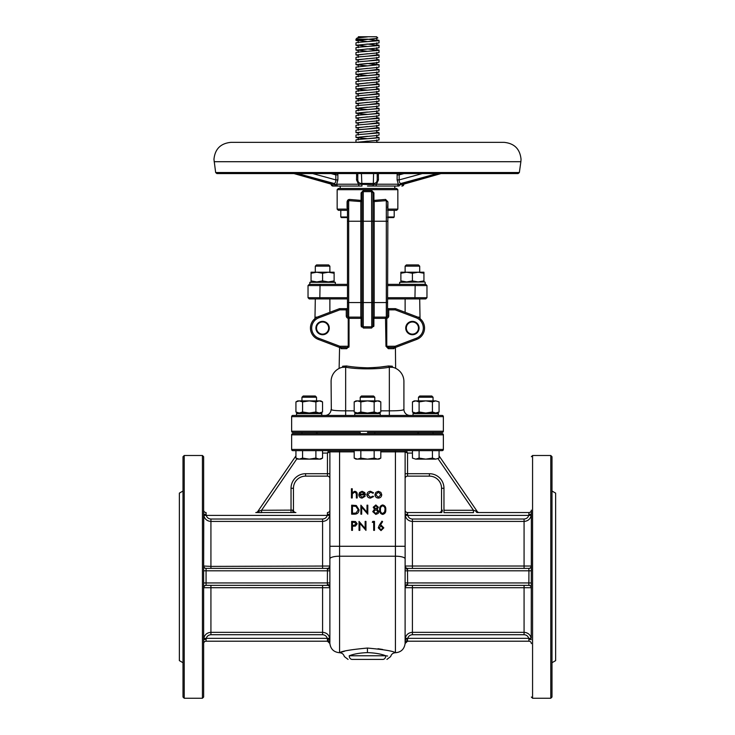 <?xml version="1.0" encoding="UTF-8"?>
<svg xmlns="http://www.w3.org/2000/svg" width="735" height="735" viewBox="0 0 735 735"><rect width="100%" height="100%" fill="white"/><g stroke="black" fill="none" stroke-linecap="round" stroke-linejoin="round"><path stroke-width="1.1" d="M360.214 397.24L361.427 396.027L373.573 396.027L374.786 397.24L360.214 397.24L360.214 400.878M301.956 397.24L303.169 396.027L315.306 396.027L316.519 397.24L301.956 397.24L301.956 400.878M418.481 397.24L419.694 396.027L431.831 396.027L433.044 397.24L418.481 397.24L418.481 400.878M295.929 411.986L299.255 413.015L302.581 411.986L309.242 413.015L315.894 411.986L319.229 413.015L322.555 411.986L322.555 401.907L320.772 400.878L319.229 400.878L322.555 401.907L319.229 400.878L315.894 401.907L309.242 400.878L302.581 401.907L299.255 400.878L295.929 401.907L295.929 411.986L297.105 413.015L321.379 413.015L321.985 413.621L296.499 413.621L296.499 415.44M439.071 401.907L435.745 400.878L439.071 401.907L439.071 411.986L435.745 413.015L432.419 411.986L425.758 413.015L419.106 411.986L415.771 413.015L412.445 411.986L413.621 413.015L437.895 413.015L438.501 413.621L413.015 413.621L413.015 415.44M354.757 413.621L355.363 413.015L379.637 413.015L380.243 413.621L354.757 413.621L354.757 415.44M367.5 188.472L396.634 188.472L397.846 189.685L337.154 189.685L338.366 188.472L367.5 188.472M387.529 209.107L397.846 209.107L396.634 210.32L387.529 210.32M424.545 328.049A12.137 12.137 0 0 1 416.708 339.405L395.623 347.398A1.213 1.213 0 0 1 395.191 347.471L389.21 347.471L395.191 347.471A1.213 1.213 0 0 0 395.623 347.398L395.191 346.258L416.276 338.265A10.924 10.924 0 0 0 416.276 317.842L395.191 309.848L388.741 309.848L388.741 315.912A2.425 2.425 0 0 1 386.766 318.301L386.766 346.258L389.21 347.471A1.213 0.9 90 0 0 388.31 348.684L385.967 346.258L385.526 318.347A1.213 0.781 90 0 1 386.316 317.125L374.179 317.125L386.536 317.107L386.766 318.301L385.967 318.301A1.213 0.799 79.2 0 1 386.536 317.107A1.213 1.213 0 0 0 387.529 315.912L387.529 309.848L388.741 309.848L388.741 308.636L387.529 308.636L395.191 308.636A1.213 1.213 0 0 1 395.623 308.709L416.708 316.702A12.137 12.137 0 0 1 424.545 328.049A12.137 12.137 0 0 0 416.708 316.702L416.276 317.842M329.271 328.049A6.679 6.679 0 0 1 322.591 334.728A6.679 6.679 0 0 1 315.912 328.049A6.679 6.679 0 0 1 322.591 321.379A6.679 6.679 0 0 1 329.271 328.049M316.519 328.049A6.073 6.073 0 0 0 322.591 334.122A6.073 6.073 0 0 0 328.655 328.049A6.073 6.073 0 0 0 322.591 321.985A6.073 6.073 0 0 0 316.519 328.049M419.088 328.049A6.679 6.679 0 0 1 412.409 334.728A6.679 6.679 0 0 1 405.729 328.049A6.679 6.679 0 0 1 412.409 321.379A6.679 6.679 0 0 1 419.088 328.049M406.345 328.049A6.073 6.073 0 0 0 412.409 334.122A6.073 6.073 0 0 0 418.481 328.049A6.073 6.073 0 0 0 412.409 321.985A6.073 6.073 0 0 0 406.345 328.049M315.306 266.153L316.519 264.94L328.655 264.94L329.877 266.153L315.306 266.153L315.306 272.216M334.122 273.245L334.122 272.216L311.061 272.216L311.061 273.245L316.822 272.216L322.591 273.245L328.352 272.216L334.122 273.245L334.122 280.899L328.352 281.928L322.591 280.899L316.822 281.928L311.061 280.899L311.061 281.928M405.123 266.153L406.345 264.94L418.481 264.94L419.694 266.153L405.123 266.153L405.123 272.216M418.178 272.216L423.939 272.216L423.939 273.245L418.178 272.216L412.409 273.245L406.648 272.216L418.178 272.216M400.878 273.245L400.878 272.216L406.648 272.216L400.878 273.245L400.878 280.899L406.648 281.928L412.409 280.899L418.178 281.928L423.939 280.899L423.939 281.928M399.665 282.295L424.793 281.928L399.665 282.295L399.665 284.353L412.409 284.353M309.848 282.295L335.335 282.295L309.848 282.295L309.848 284.353L309.242 284.353L347.471 284.353L309.848 284.353M347.471 285.575L308.029 285.575L308.029 297.712L309.242 298.925L347.471 298.925L315.306 298.925L314.966 318.613M417.7 317.125L418.913 317.125A2.425 2.168 -90 0 0 419.014 317.869M420.558 319.486A1.819 1.792 -41.2 0 1 421.541 320.056L421.66 320.194A1.819 1.819 -40.3 0 0 420.319 319.56M379.03 40.388L379.03 42.823L377.487 43.227L355.97 45.248L355.97 42.823L357.513 42.419L377.487 40.792L379.03 40.388L376.724 39.892M379.03 45.248L379.03 47.674L377.487 48.078L355.97 50.099L355.97 47.674L357.513 47.27L377.487 45.653L379.03 45.248L376.724 44.752M379.03 50.099L379.03 52.525L377.487 52.929L355.97 54.96L355.97 52.525L357.513 52.121L377.487 50.504L379.03 50.099L376.724 49.603M379.03 54.96L379.03 57.385L377.487 57.789L355.97 59.811L355.97 57.385L357.513 56.981L377.487 55.364L379.03 54.96L376.724 54.463M379.03 59.811L379.03 62.236L377.487 62.64L355.97 64.671L355.97 62.236L357.513 61.832L377.487 60.215L379.03 59.811L376.724 59.315M367.5 63.449L376.724 64.671L367.5 65.884L379.03 64.671L367.5 63.449L359.507 64.257L358.276 64.671L359.507 65.075L367.5 65.884L355.97 67.096L355.97 69.522L358.276 70.018M379.03 64.671L379.03 67.096L377.487 67.501L355.97 69.522M379.03 69.522L379.03 71.947L377.487 72.352L355.97 74.373L355.97 71.947L357.513 71.543L377.487 69.926L379.03 69.522L376.724 69.026M379.03 74.373L379.03 76.807L377.487 77.212L355.97 79.233L355.97 76.807L357.513 76.403L377.487 74.777L379.03 74.373L376.724 73.877M379.03 79.233L379.03 81.658L377.487 82.063L355.97 84.084L355.97 81.658L357.513 81.254L377.487 79.637L379.03 79.233L376.724 78.737M379.03 84.084L379.03 86.519L377.487 86.923L355.97 88.944L355.97 86.519L357.513 86.105L377.487 84.488L379.03 84.084L376.724 83.588M379.03 88.944L379.03 91.37L377.487 91.774L355.97 93.795L355.97 91.37L357.513 90.965L377.487 89.348L379.03 88.944L376.724 88.448M379.03 93.795L379.03 96.221L377.487 96.625L355.97 98.655L355.97 96.221L357.513 95.816L377.487 94.199L379.03 93.795L376.724 93.299M379.03 98.655L379.03 101.081L377.487 101.485L355.97 103.506L355.97 101.081L357.513 100.677L377.487 99.06L379.03 98.655L376.724 98.159M379.03 103.506L379.03 105.932L377.487 106.336L355.97 108.357L355.97 105.932L357.513 105.528L377.487 103.911L379.03 103.506L376.724 103.01M379.03 108.357L379.03 110.792L377.487 111.196L355.97 113.218L355.97 110.792L357.513 110.388L377.487 108.771L379.03 108.357L376.724 107.861M379.03 113.218L379.03 115.643L377.487 116.047L355.97 118.069L355.97 115.643L357.513 115.239L377.487 113.622L379.03 113.218L376.724 112.721M379.03 118.069L379.03 120.503L377.487 120.907L355.97 122.929L355.97 120.503L357.513 120.099L377.487 118.473L379.03 118.069L376.724 117.572M379.03 122.929L379.03 125.354L377.487 125.758L355.97 127.78L355.97 125.354L357.513 124.95L377.487 123.333L379.03 122.929L376.724 122.433M379.03 127.78L379.03 130.205L377.487 130.619L355.97 132.64L355.97 130.205L357.513 129.801L377.487 128.184L379.03 127.78L376.724 127.284M379.03 132.64L379.03 135.065L377.487 135.47L355.97 137.491L355.97 135.065L357.513 134.661L377.487 133.044L379.03 132.64L376.724 132.144M379.03 137.491L379.03 139.916L377.487 140.321L355.97 142.351L355.97 139.916L357.513 139.512L377.487 137.895L379.03 137.491L376.724 136.995M379.03 142.351L376.724 141.855M355.97 40.388L367.5 39.175L355.97 39.175L355.97 40.388L358.276 40.884M355.97 45.248L358.276 45.745M355.97 50.099L358.276 50.596M355.97 54.96L358.276 55.456M355.97 59.811L358.276 60.307M355.97 64.671L358.276 65.167M355.97 74.373L358.276 74.869M355.97 79.233L358.276 79.729M355.97 84.084L358.276 84.58M355.97 88.944L358.276 89.44M355.97 93.795L358.276 94.291M355.97 98.655L358.276 99.151M355.97 103.506L358.276 104.002M355.97 108.357L358.276 108.863M355.97 113.218L358.276 113.714M355.97 118.069L358.276 118.565M355.97 122.929L358.276 123.425M355.97 127.78L358.276 128.276M355.97 132.64L358.276 133.136M355.97 137.491L358.276 137.987M358.276 37.963L358.395 36.75L376.605 36.75L377.818 37.963L375.07 38.587L358.276 40.388L367.5 41.601L376.724 40.388L376.724 37.963M330.116 183.438L333.91 183.447C335.215 183.373 335.849 182.188 335.831 179.9L337.879 179.9L336.694 184.219A1.819 1.543 90 0 0 338.238 186.047L332.983 186.047A1.819 1.819 90 0 1 331.163 184.292M312.641 173.57L335.831 179.9L335.831 174.884L337.879 174.884L337.879 179.9M377.211 173.57L377.211 179.9L378.479 179.9L376.449 184.219L398.306 184.219L397.12 179.9L399.169 179.9C399.151 182.197 399.794 183.373 401.089 183.447L404.884 183.438M397.12 179.9L397.12 174.884L399.169 174.884L399.169 179.9L422.359 173.57M387.529 216.99L394.199 216.99L393.592 217.597L387.529 217.597M367.5 186.047L373.049 186.047L367.5 186.047M375.998 186.047L396.762 186.047L373.049 186.047L373.306 184.715L376.449 184.219L375.998 186.047M362.043 311.061L362.043 318.347L361.106 318.347L361.106 325.623L363.43 328.049L363.255 326.836L371.745 326.836L363.255 326.836A1.213 1.213 0 0 1 362.043 325.623L362.043 192.864L361.078 192.864L363.412 190.466L371.588 190.466L373.922 192.864L373.922 200.407L385.59 199.424L387.924 201.84L387.529 207.895M393.078 367.381A14.562 14.562 0 0 1 403.91 381.456A14.562 14.562 0 0 0 393.078 367.381A14.562 14.562 0 0 1 403.91 381.456L403.91 409.377C403.359 410.378 398.508 410.865 389.348 410.828L380.813 410.828L389.348 410.828L389.348 367.188A1.213 0.91 83.5 0 1 388.438 365.975L392.315 366.205A1.213 1.075 -75.2 0 0 393.078 367.381C397.056 368.851 397.056 368.851 393.078 367.381C397.056 368.851 397.056 368.851 393.078 367.381L389.348 367.188C378.479 369.42 356.503 369.411 345.652 367.188L341.922 367.381A1.213 1.075 75.2 0 0 342.685 366.205C338.559 367.794 338.559 367.794 342.685 366.205L346.562 365.975C352.157 366.949 359.139 367.564 367.5 367.831C375.851 367.564 382.834 366.949 388.438 365.975L381.584 366.875M379.003 367.169L373.362 367.656M363.412 190.466L362.043 192.864L362.043 200.407A1.213 1.158 0 0 1 360.821 201.565L348.684 200.637L348.684 302.563L360.821 302.563L360.821 221.244L372.957 221.244L372.957 302.563L374.179 302.563L374.179 317.125L386.316 317.125L386.316 302.563L374.179 302.563L374.179 221.244L386.316 221.244L386.316 200.637L374.179 201.565L374.179 221.244L372.957 221.244L372.957 192.864L371.745 191.651L363.255 191.651L363.255 326.836L371.745 326.836L371.57 328.049L373.894 325.623L373.72 326.542M394.447 347.389L394.171 348.408M394.419 347.223L394.392 347.683A1.213 1.112 48.3 0 0 394.043 348.592L393.822 348.684A1.213 1.148 90 0 1 394.961 347.471L394.392 347.683A1.213 1.112 48.3 0 1 394.612 347.536M392.315 366.205C396.441 367.794 396.441 367.794 392.315 366.205M359.608 432.437L292.852 432.437A1.213 1.213 0 0 1 291.639 431.224L443.361 431.224L443.361 416.653A1.213 1.213 0 0 0 442.148 415.44L292.852 415.44A1.213 1.213 0 0 0 291.639 416.653L291.639 431.224M442.148 450.647A1.213 1.213 0 0 0 443.361 449.425A1.213 1.213 0 0 1 442.148 450.647L292.852 450.647A1.213 1.213 0 0 1 291.639 449.425L443.361 449.425L443.361 434.863A1.213 1.213 0 0 0 442.148 433.65A1.213 1.213 0 0 1 443.361 434.863L291.639 434.863A1.213 1.213 0 0 1 292.852 433.65L442.148 433.65A1.213 1.213 0 0 1 443.361 434.863A1.213 1.213 0 0 0 442.148 433.65M292.852 432.437L317.125 432.437L317.125 433.65M352.12 659.405C346.543 659.405 346.543 659.405 352.12 659.405L382.88 659.405L352.12 659.405A3.638 2.885 -90 0 1 349.235 655.767C342.749 656.787 342.749 656.787 349.235 655.767L385.765 655.767C392.251 656.787 392.251 656.787 385.765 655.767C381.134 653.948 375.025 652.9 367.436 652.606C359.902 652.91 353.838 653.966 349.235 655.767M382.714 649.474L377.974 648.729M387.667 656.052L385.765 655.767A3.638 2.885 -90 0 1 382.88 659.405C388.457 659.405 388.457 659.405 382.88 659.405M341.793 652.046L339.579 652.735C341.6 651.146 350.871 649.584 367.417 648.049C384.056 649.565 393.39 651.127 395.421 652.735L395.421 556.202A9.711 2.646 0 0 1 405.123 558.848L405.104 570.819L407.521 570.801L407.631 585.372L528.851 585.372L528.934 570.801L407.521 570.801L407.558 569.166A2.425 1.635 -0 0 1 405.123 567.53M327.442 585.326A2.425 2.389 180 0 1 329.877 587.715L203.641 587.715A2.425 2.389 180 0 1 206.066 585.326L327.369 585.372L327.442 569.166A2.425 1.635 180 0 0 329.877 567.53L329.877 642.362A2.425 1.792 180 0 0 327.442 640.571L327.369 638.779C326.744 636.271 325.155 634.911 322.591 634.718L210.927 634.718C208.363 634.921 206.765 636.271 206.149 638.779L206.066 641.205L327.479 641.205L206.066 641.205A2.425 2.425 0 0 0 203.641 643.63L203.641 639.67L203.641 643.63A2.425 2.425 0 0 1 206.066 641.205M329.877 567.53L329.877 451.86L327.442 453.072L328.655 450.647L322.555 450.647L339.579 450.647L328.655 450.647A1.213 1.213 0 0 1 329.877 451.86L339.579 451.86L339.579 546.28L395.421 546.28L395.421 451.86L380.813 451.86M386.932 659.405L390.671 656.548C391.369 654.168 392.949 652.9 395.421 652.735C401.044 652.267 404.278 649.189 405.114 643.511L407.539 641.205L528.934 641.205L407.521 641.205A2.425 2.425 90 0 0 405.104 643.456L405.104 570.819M183.006 527.574L183.006 540.106M203.641 601.891L203.641 626.174M183.006 626.174L183.006 605.447M203.641 654.444L203.641 666.581M183.006 678.717L183.006 666.581M183.006 576.874L183.006 456.711L184.219 455.498L184.219 698.25L183.006 697.037L183.006 576.874M203.641 456.711L203.641 697.037L202.428 698.25L202.428 455.498L203.641 456.711M531.359 643.63A2.425 2.425 0 0 0 528.934 641.205A2.425 2.425 0 0 1 531.359 643.63A2.425 2.425 0 0 0 528.934 641.205L528.851 638.779C528.235 636.271 526.637 634.911 524.073 634.718L412.409 634.718C409.845 634.921 408.247 636.271 407.631 638.779L405.123 639.67L405.242 638.347C406.189 634.617 408.577 632.614 412.409 632.33L524.073 632.33C527.905 632.605 530.293 634.617 531.24 638.347L531.359 528.327M551.994 662.722L555.632 660.627L555.632 493.121L551.994 491.026L551.994 456.711L551.994 697.037L550.781 698.25L550.781 455.498L551.994 456.711M551.994 487.167L551.994 475.03L551.994 487.167M551.994 539.711L551.994 527.574M551.994 626.174L551.994 654.453M551.994 666.581L551.994 678.717L551.994 666.581M183.006 662.722L179.368 660.627L179.368 493.121L183.006 491.026M378.341 173.57L378.479 179.9M397.12 174.884L397.212 173.57M439.071 458.107L435.745 459.136L439.071 458.107L439.071 450.647L440.081 450.647A2.425 2.425 0 0 0 439.071 450.858M432.419 458.107L425.758 459.136L435.745 459.136L432.419 458.107L432.419 450.647M419.106 458.107L415.771 459.136L425.758 459.136L419.106 458.107L419.106 450.647L412.445 450.647L412.445 458.107L415.771 459.136L412.445 458.107M339.377 308.709A1.213 1.213 0 0 1 339.809 308.636L346.258 308.636L346.258 309.848L339.809 309.848L339.377 308.709L318.292 316.702L339.377 308.709A1.213 1.213 0 0 1 339.809 308.636L341.646 308.636M348.289 200.683L347.471 201.822L347.471 302.563L348.684 302.563L348.684 317.125A1.213 0.781 -90 0 1 349.474 318.347L349.033 318.301A1.213 0.799 -79.2 0 0 348.463 317.107L360.821 317.125L348.684 317.125A1.213 1.213 0 0 1 347.471 315.912L347.471 302.563L347.471 308.636L346.258 308.636M292.852 450.647L339.579 450.647L339.579 451.86L354.187 451.86M322.591 273.245L322.591 280.899M311.061 273.245L311.061 280.899M322.591 281.928L334.122 281.928L334.122 280.899M387.529 284.353L425.758 284.353L425.152 284.353L425.152 282.295M387.529 297.712L426.971 297.712L425.758 298.925L387.529 298.925L405.123 298.925L405.123 312.311M337.788 173.57L337.879 174.884M297.748 173.57L333.91 183.447A1.819 1.617 -84.8 0 1 335.041 184.715L336.694 184.219L358.551 184.219L356.521 179.9L357.789 179.9L357.789 173.57M356.521 179.9L356.659 173.57M356.521 174.884L357.789 174.884L357.789 179.9C358 182.197 359.213 183.373 361.427 183.447L373.573 183.447C375.796 183.373 377.009 182.188 377.211 179.9M347.471 217.597L341.408 217.597L340.801 216.99L340.801 210.32L347.471 210.32L338.366 210.32L337.154 209.107L347.471 209.107M407.558 512.543L440.752 512.543L407.558 512.543A2.425 2.425 0 0 1 405.123 510.118A2.425 2.425 0 0 0 407.558 512.543L407.631 514.969C408.256 517.477 409.845 518.837 412.409 519.029L524.073 519.029C526.637 518.827 528.235 517.477 528.851 514.969L528.934 512.543L479.229 512.543A2.425 2.425 0 0 1 477.226 511.486L439.071 455.893L477.226 511.486L473.45 510.274L438.051 458.695M412.445 453.072L407.558 453.072L405.123 451.86A1.213 1.213 0 0 1 406.345 450.647L407.558 453.072L407.558 473.707L429.405 473.707A14.562 14.562 0 0 1 443.968 488.27L441.542 488.27A12.137 12.137 0 0 0 429.405 476.133A12.137 12.137 0 0 1 441.542 488.27A12.137 12.137 0 0 0 429.405 476.133A12.137 12.137 0 0 1 441.542 488.27L441.542 510.118A2.425 2.425 0 0 1 439.107 512.543L441.496 512.561M294.248 512.543L295.893 512.543A2.425 2.425 0 0 1 293.458 510.118L293.458 488.27L293.458 510.118L292.64 510.118A2.425 1.608 -90 0 0 294.248 512.543L255.771 512.543A2.425 2.425 0 0 0 257.774 511.486L295.929 455.893L257.774 511.486L261.55 510.274L261.55 512.626L259.63 512.589M344.513 651.256L341.885 652.009M395.421 450.647L395.421 451.86L405.123 451.86L405.123 558.848M203.641 587.715L203.641 582.947L329.896 582.928M329.896 570.819L203.641 570.801L203.76 515.4C204.707 519.13 207.095 521.143 210.927 521.418L210.927 566.4L329.877 566.033A2.425 2.389 180 0 1 327.442 568.421L327.369 568.375A2.425 2.389 90 0 0 329.758 566.024M475.912 511.027A2.425 1.424 90 0 0 477.236 512.543L528.934 512.543A2.425 2.425 0 0 0 531.359 510.118L531.359 570.801L528.934 570.801L528.851 568.375A2.425 2.389 90 0 0 531.24 566.024L531.359 566.033A2.425 2.389 180 0 1 528.934 568.421M405.104 582.928L531.359 582.947L531.24 587.724L405.123 587.715A2.425 2.389 180 0 1 407.558 585.326M551.994 605.732L551.994 576.874M407.521 641.205L407.558 640.571A2.425 1.792 180 0 0 405.123 642.362M429.405 473.707L429.405 476.133L407.558 476.133A2.425 2.425 0 0 0 405.123 478.558M407.631 568.375A2.425 2.389 90 0 1 405.242 566.024L405.123 566.033A2.425 2.389 0 0 0 407.558 568.421L528.851 568.375M441.808 512.571L440.752 512.543A2.425 1.608 -90 0 0 442.36 510.118L441.542 510.118A2.425 2.425 0 0 1 439.107 512.543M203.641 510.118A2.425 2.425 0 0 0 206.066 512.543A2.425 2.425 0 0 1 203.641 510.118A2.425 2.425 0 0 0 206.066 512.543L206.149 514.969C206.765 517.477 208.363 518.837 210.927 519.029L322.591 519.029C325.155 518.827 326.753 517.477 327.369 514.969L327.442 512.543A2.425 2.425 0 0 0 329.877 510.118A2.425 2.425 0 0 1 327.442 512.543M305.595 476.133L327.442 476.133L305.595 476.133A12.137 12.137 0 0 0 293.458 488.27A12.137 12.137 0 0 1 305.595 476.133L305.595 473.707L327.442 473.707L327.442 453.072L322.555 453.072M206.149 568.375L206.066 568.421A2.425 2.389 180 0 1 203.641 566.033L203.76 566.024A2.425 2.389 -90 0 0 206.149 568.375L327.369 568.375M257.801 512.543L258.977 512.571M329.896 643.456A2.425 2.425 -90 0 0 327.479 641.205L327.442 640.571M326.763 633.653L325.081 632.771M206.755 520.095L208.437 520.977M206.066 639.22L203.641 639.67L203.76 638.347C204.697 634.617 207.086 632.614 210.927 632.33L322.591 632.33C326.423 632.605 328.811 634.617 329.758 638.347L329.877 639.67L327.442 639.22M203.76 566.024L210.927 566.4L210.927 568.375M327.442 514.528L329.877 514.077L329.758 515.4C328.811 519.13 326.423 521.133 322.591 521.418L210.927 521.418L210.927 519.029M528.934 514.528L531.359 514.077L531.24 515.4C530.303 519.13 527.914 521.133 524.073 521.418L412.409 521.418C408.577 521.143 406.189 519.13 405.242 515.4L405.123 514.077L407.558 514.528M405.242 566.024L531.24 566.024M528.245 633.653L526.563 632.771M408.237 520.095L409.919 520.977M531.359 587.715A2.425 2.389 -0 0 0 528.934 585.326M531.24 587.724A2.425 2.389 90 0 0 528.851 585.372M405.242 587.724A2.425 2.389 90 0 1 407.631 585.372M405.123 586.218A2.425 1.635 180 0 1 407.558 584.582M528.934 639.22L531.359 639.67M405.242 638.347L531.24 638.347M203.76 638.347L329.758 638.347M327.369 585.372A2.425 2.389 -90 0 1 329.758 587.724M203.76 587.724A2.425 2.389 90 0 1 206.149 585.372M327.442 584.582A2.425 1.635 180 0 1 329.877 586.218M206.066 514.528L203.641 514.077M329.758 515.4L203.76 515.4M531.24 515.4L405.242 515.4M292.852 433.65A1.213 1.213 0 0 0 291.639 434.863L291.639 449.425M329.877 558.848A9.711 2.646 0 0 1 339.579 556.202L339.579 652.735C342.051 652.9 343.631 654.168 344.329 656.548L348.068 659.405M296.949 458.695L261.55 510.274L292.64 510.118M295.929 450.858A2.425 2.425 0 0 0 294.919 450.647M329.877 478.558A2.425 2.425 0 0 0 327.442 476.133L327.442 473.707L329.877 473.707M259.087 511.027A2.425 1.424 -90 0 1 257.764 512.543M443.968 510.274L443.968 512.626L473.45 512.626L473.45 510.274L443.968 510.274L443.968 488.27M417.875 432.437L417.875 433.65M442.148 432.437A1.213 1.213 0 0 0 443.361 431.224A1.213 1.213 0 0 1 442.148 432.437L367.5 432.437M331.32 409.726L331.09 381.456A14.562 14.562 0 0 1 341.922 367.381C337.944 368.851 337.944 368.851 341.922 367.381C337.944 368.851 337.944 368.851 341.922 367.381A14.562 14.562 0 0 0 331.09 381.456A14.562 14.562 0 0 1 341.922 367.381M325.017 415.44A6.073 6.073 0 0 0 331.09 409.377C331.623 410.378 336.474 410.856 345.652 410.828L354.187 410.828L345.652 410.828L345.652 415.44M339.579 347.453L339.12 368.437M333.267 410.277L332.11 410.047M395.632 368.318L395.421 347.453M409.983 415.44A6.073 6.073 0 0 1 403.91 409.377L403.671 409.735M402.385 410.167L401.632 410.295M348.463 317.107L348.234 318.301L349.033 318.301L349.033 346.258L346.69 348.684A1.213 0.9 90 0 0 345.79 347.471L339.809 347.471L339.809 346.258L348.234 346.258L348.234 318.301A2.425 2.425 0 0 1 346.258 315.912L346.258 309.848L347.471 309.848M346.69 348.684L341.178 348.684L340.553 347.389M348.785 347.297L348.96 346.819M361.482 326.965L361.252 326.487M347.471 201.822L347.131 201.316M346.258 315.912L347.471 315.912A1.213 1.213 0 0 0 348.684 317.125L360.821 317.125A1.213 1.213 0 0 1 362.043 318.347A1.213 1.213 0 0 0 360.821 317.125L360.821 302.563L371.745 302.563L371.588 190.466M372.957 302.563L372.957 325.623A1.213 1.213 0 0 1 371.745 326.836L371.745 302.563L372.957 302.563M387.924 201.84L387.529 315.912A1.213 1.213 0 0 1 386.316 317.125A1.213 1.213 0 0 0 387.529 315.912A1.213 1.213 0 0 1 386.536 317.107M362.796 326.753L371.745 326.836M347.526 200.389L348.611 199.543M347.784 208.979L347.076 207.895L347.811 208.731L347.076 207.895L347.076 201.84L349.41 199.424L361.078 200.407L361.078 192.864M348.684 317.125L360.821 317.125L361.106 318.347L349.474 318.347M339.377 347.398L318.292 339.405A12.137 12.137 0 0 1 318.292 316.702A12.137 12.137 0 0 0 318.292 339.405L318.724 338.265L339.809 346.258L339.377 347.398A1.213 1.213 0 0 0 339.809 347.471A1.213 1.213 0 0 1 339.377 347.398A1.213 1.213 0 0 0 339.809 347.471M340.627 347.471L345.79 347.471L340.627 347.471M340.195 188.472L340.195 186.047L359.002 186.047L336.612 186.047A1.819 1.626 90 0 1 335.041 184.715L331.448 184.715A1.819 1.801 75 0 0 330.162 183.447L294 173.57M340.801 216.99L347.471 216.99M437.252 173.57L401.089 183.447A1.819 1.617 84.8 0 0 399.959 184.715A1.819 1.626 -90 0 1 398.388 186.047L396.762 186.047A1.819 1.543 90 0 0 398.306 184.219L399.959 184.715L403.837 184.219M361.427 173.57L361.951 186.047L359.002 186.047L358.551 184.219L373.306 184.715L373.573 173.57M351.844 186.047L354.665 186.047M392.141 186.047L394.089 186.047M403.837 184.292A1.819 1.819 -90 0 1 402.017 186.047L401.825 186.047A1.819 1.792 -90 0 0 403.552 184.715A1.819 1.801 -75 0 1 404.838 183.447L441 173.57M377.211 174.884L378.479 174.884M399.472 173.57L399.169 174.884L404.002 173.57M330.998 173.57L335.831 174.884L335.527 173.57M331.163 184.219L331.448 184.715A1.819 1.792 90 0 0 333.175 186.047M367.5 36.869L357.182 37.963L355.97 39.175M358.276 36.869L366.048 36.869M376.724 45.248L367.5 44.036L358.276 45.248L367.5 46.461L375.493 45.653L376.724 45.248L376.724 42.823M376.724 50.099L367.5 48.887L358.276 50.099L367.5 51.312L375.493 50.504L376.724 50.099L376.724 47.674M367.5 53.747L358.276 54.96L358.276 57.385M367.5 58.598L358.276 59.811L358.276 62.236M367.5 68.309L358.276 69.522L358.276 71.947M367.5 73.16L359.507 73.969L358.276 74.373L359.507 74.777L367.5 75.595L375.493 74.777L376.724 74.373L376.724 71.947M367.5 78.02L358.276 79.233L358.276 81.658M367.5 82.871L358.276 84.084L358.276 86.519M367.5 87.731L359.507 88.54L358.276 88.944L359.507 89.348L367.5 90.157L375.493 89.348L376.724 88.944L376.724 86.519M367.5 92.582L358.276 93.795L358.276 96.221M367.5 97.443L359.507 98.251L358.276 98.655L359.507 99.06L367.5 99.868L375.493 99.06L376.724 98.655L376.724 96.221M367.5 102.294L358.276 103.506L358.276 105.932M367.5 107.145L359.507 107.953L358.276 108.357L359.507 108.771L367.5 109.579L375.493 108.771L376.724 108.357L376.724 105.932M367.5 112.005L359.507 112.813L358.276 113.218L359.507 113.622L367.5 114.43L375.493 113.622L376.724 113.218L376.724 110.792M367.5 116.856L358.276 118.069L358.276 120.503M367.5 121.716L358.276 122.929L358.276 125.354M367.5 126.567L358.276 127.78L358.276 130.205M367.5 131.427L358.276 132.64L358.276 135.065M367.5 136.278L359.507 137.087L358.276 137.491L359.507 137.895L367.5 138.704L375.493 137.895L376.724 137.491L376.724 135.065M367.5 141.129L358.276 142.351M367.5 39.175L376.724 40.388M376.724 52.525L376.724 54.96L367.5 56.172M376.724 57.385L376.724 59.811L367.5 61.023M376.724 67.096L376.724 69.522L367.5 70.735M376.724 76.807L376.724 79.233L367.5 80.446M376.724 81.658L376.724 84.084L367.5 85.297M376.724 91.37L376.724 93.795L367.5 95.008M376.724 101.081L376.724 103.506L367.5 104.719M376.724 115.643L376.724 118.069L367.5 119.281M376.724 120.503L376.724 122.929L367.5 124.141M376.724 125.354L376.724 127.78L367.5 128.993M376.724 130.205L376.724 132.64L367.5 133.853M314.479 319.514A1.819 1.801 40.9 0 0 313.422 320.102L313.477 320.037A1.819 1.792 41.2 0 1 314.442 319.486A1.819 1.792 41.3 0 0 313.477 320.037M315.986 317.869A2.425 2.168 90 0 0 316.096 317.125L317.3 317.125M412.409 273.245L412.409 280.899M423.939 273.245L423.939 280.899M400.878 281.928L400.878 280.899M322.555 458.107L320.772 459.136L297.712 459.136L295.929 458.107L299.255 459.136L302.581 458.107L309.242 459.136L315.894 458.107L319.229 459.136L322.555 458.107L322.555 450.647M315.894 458.107L315.894 450.647M302.581 458.107L302.581 450.647M295.929 458.107L295.929 450.647M380.813 458.107L379.03 459.136L355.97 459.136L354.187 458.107L357.513 459.136L360.839 458.107L367.5 459.136L374.161 458.107L377.487 459.136L380.813 458.107L380.813 450.647M374.161 458.107L374.161 450.647M360.839 458.107L360.839 450.647M354.187 458.107L354.187 450.647M385.59 199.424A1.213 0.726 87.9 0 0 386.316 200.637L387.529 201.822M373.922 200.407L374.179 201.565A1.213 1.158 0 0 1 372.957 200.407L373.922 200.407M385.526 318.347L373.894 318.347L374.179 317.125A1.213 1.213 0 0 0 372.957 318.347L373.894 318.347L373.894 325.623L372.957 325.623M347.591 201.316L348.684 200.637A1.213 0.726 -87.9 0 0 349.41 199.424M347.471 221.244L360.821 221.244L360.821 201.565L361.078 200.407L362.043 200.407M347.232 347.214L349.033 346.258M388.815 347.453L387.584 347.131M395.623 308.709L395.191 309.848L395.191 308.636A1.213 1.213 0 0 1 395.623 308.709M345.652 410.828L345.652 367.188A1.213 0.91 96.5 0 0 346.562 365.975M341.178 348.684A1.213 1.148 90 0 0 340.039 347.471L340.608 347.683A1.213 1.112 131.7 0 0 340.388 347.536M340.957 348.592A1.213 1.112 131.7 0 0 340.608 347.683L340.581 347.223M425.758 400.878L414.228 400.878L412.445 401.907L415.771 400.878L419.106 401.907L425.758 400.878L432.419 401.907L435.745 400.878L425.758 400.878M435.745 400.878L432.419 401.907L432.419 411.986M419.106 401.907L419.106 411.986M412.445 401.907L412.445 411.986M315.894 401.907L315.894 411.986M302.581 401.907L302.581 411.986M319.256 400.878L297.712 400.878L295.929 401.907M374.161 401.907L367.5 400.878L360.839 401.907L357.513 400.878L354.187 401.907L354.187 411.986L357.513 413.015L360.839 411.986L367.5 413.015L374.161 411.986L377.487 413.015L380.813 411.986L380.813 401.907L377.487 400.878L374.161 401.907L374.161 411.986M360.839 401.907L360.839 411.986M354.187 401.907L355.97 400.878L379.03 400.878L380.813 401.907M351.431 497.981L351.431 488.757L352.24 488.757L352.24 492.652L354.739 491.292C356.548 491.586 357.366 492.698 357.192 494.627L357.192 497.981L356.383 497.981L356.291 493.396L354.592 492.101L352.359 493.837L352.24 497.981L351.431 497.981M362.015 497.292L364.431 495.904L365.148 496.281L362.116 498.091C360.067 497.926 358.965 496.796 358.809 494.71L359.562 492.514L362.135 491.292L364.781 492.588L365.497 494.866L359.617 494.866L362.015 497.292M359.7 494.058L364.689 494.058L362.171 492.101L360.481 492.716L359.7 494.058M370.559 491.292L373.564 492.836L372.884 493.249L370.495 492.101L367.684 494.673L370.504 497.292L372.884 496.134L373.564 496.575L370.486 498.091C368.327 497.981 367.123 496.869 366.875 494.747C367.123 492.569 368.345 491.421 370.559 491.292M375.851 492.376L378.35 491.292L380.849 492.376L381.75 494.71C381.557 496.796 380.427 497.917 378.35 498.091C376.274 497.926 375.135 496.796 374.951 494.71L375.851 492.376M378.35 492.101L375.75 494.719L378.35 497.292L380.941 494.719L378.35 492.101M354.445 514.178L351.661 514.178L351.661 505.184L356.328 505.515L359.038 509.796C358.873 512.69 357.339 514.151 354.445 514.178M352.469 513.26L356.071 513.03L358.23 509.796L355.859 506.36L352.469 506.112L352.469 513.26M361.693 514.178L360.885 514.178L360.885 505.184L366.995 512.267L366.995 505.184L367.803 505.184L367.803 514.178L361.693 507.122L361.693 514.178M378.406 507.288L377.128 509.171L378.865 511.56L378.185 513.425L375.796 514.408L372.755 511.633L374.528 509.171L373.215 507.26L375.851 504.954L378.406 507.288M375.805 505.882L374.023 507.279L375.842 508.758L377.597 507.26L375.805 505.882M375.861 509.686L373.564 511.661L375.805 513.489L378.056 511.578L375.861 509.686M382.678 514.408C380.418 513.811 379.416 512.24 379.673 509.686C379.407 507.132 380.408 505.561 382.678 504.954C384.975 505.542 386.004 507.122 385.783 509.686C386.004 512.249 384.975 513.82 382.678 514.408M380.482 509.686C380.234 511.679 380.969 512.947 382.705 513.489L384.635 511.946L384.975 509.686C385.186 507.701 384.423 506.433 382.705 505.882C380.969 506.424 380.234 507.692 380.482 509.686M351.661 530.376L351.661 521.391L355.474 521.519L357.192 523.798L355.4 526.085L352.469 526.232L352.469 530.376L351.661 530.376M352.469 522.309L352.469 525.304L354.04 525.332L356.383 523.807L354.114 522.309L352.469 522.309M359.847 530.376L359.038 530.376L359.038 521.391L365.148 528.465L365.148 521.391L365.956 521.391L365.956 530.376L359.847 523.32L359.847 530.376M372.296 522.309L372.82 521.391L374.483 521.391L374.483 530.376L373.683 530.376L373.683 522.309L372.296 522.309M379.297 525.259L381.979 521.161L382.604 521.648L380.225 525.277L381.153 525.194L383.826 527.859L381.015 530.615L378.286 527.877L379.297 525.259M380.987 526.113L379.095 527.905L381.061 529.687L383.018 527.905L380.987 526.113M372.957 192.864L373.922 192.864M416.708 339.405L416.276 338.265M214.124 161.709L520.876 161.709L521.041 159.339C520.031 149.021 514.371 143.353 504.045 142.351L230.955 142.351C220.629 143.353 214.969 149.021 213.958 159.339L215.649 172.523L519.351 172.523L518.157 173.57L216.843 173.57L518.157 173.57M393.822 348.684L388.31 348.684M371.57 328.049L363.43 328.049M442.148 415.44A1.213 1.213 0 0 1 443.361 416.653L291.639 416.653M367.417 648.049L367.436 652.606M550.781 455.498L532.572 455.498L532.572 698.25L531.359 697.037M403.864 184.219L402.091 186.047M405.123 546.28L395.421 546.28L395.421 556.202L339.579 556.202L339.579 546.28L329.877 546.28M322.591 568.375L322.591 519.029M412.409 519.029L412.409 568.375M524.073 568.375L524.073 519.029M322.591 634.718L322.591 585.372M210.927 585.372L210.927 634.718M524.073 634.718L524.073 585.372M412.409 585.372L412.409 634.718M407.558 639.22L407.558 640.571M407.558 568.421L407.558 569.166M291.032 512.626L291.032 488.27A14.562 14.562 0 0 1 305.595 473.707M206.066 568.421L206.066 585.326M327.442 569.166L327.442 568.421M531.359 510.118A2.425 2.425 0 0 1 528.934 512.543M405.123 473.707L407.558 473.707L407.558 476.133M291.032 488.27L293.458 488.27M257.774 511.486A2.425 2.425 0 0 1 255.771 512.543M295.893 512.543A2.425 2.425 0 0 1 293.458 510.118M479.229 512.543A2.425 2.425 0 0 1 477.226 511.486M389.348 410.828L389.348 415.44M387.529 302.563L386.316 302.563L386.316 221.244L387.529 221.244M385.967 346.258L395.191 346.258L395.191 347.471M339.809 308.636L339.809 309.848L318.724 317.842A10.924 10.924 0 0 0 318.724 338.265M320.065 284.353L319.835 297.712L347.471 297.712M308.029 297.712L319.835 297.712L320.065 298.925M426.971 297.712L426.971 285.575L415.165 285.575L414.935 298.925M414.935 284.353L415.165 285.575L387.529 285.575M315.931 317.906A2.425 2.187 88.5 0 0 316.041 317.134M386.316 317.125A1.213 1.213 0 0 0 387.529 315.912A1.213 1.213 0 0 1 386.316 317.125M361.106 325.623L362.043 325.623M318.724 317.842L318.292 316.702M387.529 315.912L388.741 315.912M328.655 450.647A1.213 1.213 0 0 1 329.877 451.86M374.786 397.24L374.786 400.878M316.519 397.24L316.519 400.878M433.044 397.24L433.044 400.878M438.501 415.44L437.895 413.015M321.985 415.44L321.379 413.015M380.243 413.621L380.243 415.44M329.877 266.153L329.877 272.216M419.694 266.153L419.694 272.216M335.335 282.295L335.335 284.353M329.877 298.925L329.877 312.311M419.694 298.925L420.034 318.613M519.351 172.523L520.876 161.709M394.199 216.99L394.199 210.32M394.805 186.047L394.805 188.472M397.846 209.107L397.846 189.685M327.461 641.205L329.886 643.511C330.631 649.106 333.865 652.184 339.579 652.735M532.572 455.498L531.359 456.711M202.428 455.498L184.219 455.498M433.044 432.437L433.044 433.65M316.519 432.437L316.519 433.65M374.786 432.437L374.786 433.65M360.214 432.437L360.214 433.65M301.956 432.437L301.956 433.65M418.481 432.437L418.481 433.65M202.428 698.25L184.219 698.25M550.781 698.25L532.572 698.25M337.154 209.107L337.154 189.685M308.029 285.575L309.242 284.353M426.971 285.575L425.758 284.353M441.046 173.57L403.827 184.136M331.173 184.136L293.954 173.57M331.09 184.219L332.909 186.047M215.649 172.523L216.843 173.57M358.276 42.823L358.276 40.388M358.276 47.674L358.276 45.248M358.276 52.525L358.276 50.099M376.724 64.671L376.724 62.236M358.276 67.096L358.276 64.671M358.276 76.807L358.276 74.373M358.276 91.37L358.276 88.944M358.276 101.081L358.276 98.655M358.276 110.792L358.276 108.357M358.276 115.643L358.276 113.218M358.276 139.916L358.276 137.491M376.724 142.351L376.724 139.916M296.499 413.621L297.105 413.015L296.499 413.621M413.015 413.621L413.621 413.015L413.015 413.621M437.288 413.015L439.071 411.986M320.772 413.015L322.555 411.986M355.97 413.015L354.187 411.986M379.03 413.015L380.813 411.986"/></g></svg>
